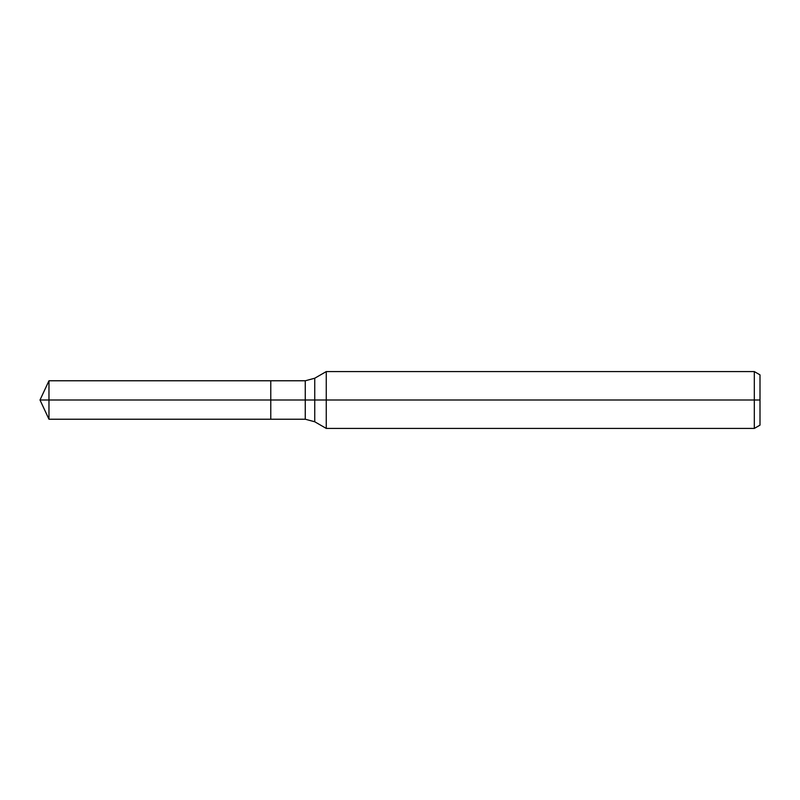 <?xml version="1.0" encoding="UTF-8"?>
<svg xmlns="http://www.w3.org/2000/svg" width="800" height="800" viewBox="0 0 800 800"><rect width="100%" height="100%" fill="white"/><g stroke="black" fill="none" stroke-linecap="round" stroke-linejoin="round"><path stroke-width="0.6" stroke-dasharray="4 3" d="M270.78 400L270.78 419.23L270.78 400L40 400L270.78 400L270.78 380.77L270.78 400L40 400M760 374.86L760 425.14M754.32 371.58L754.32 428.42M326.26 371.58L326.26 428.42M48.97 380.77L48.97 419.23M314.74 378.23L314.74 421.77M305.26 380.77L305.26 419.23"/><path stroke-width="1.2" d="M754.32 428.42L754.32 371.58L760 374.86L760 425.14L754.32 428.42L326.26 428.42L326.26 371.58L314.74 378.23L314.74 421.77L305.26 419.23L270.78 419.23L270.78 380.77L48.97 380.77L48.97 400L40 400L48.97 419.23L48.97 400L270.78 400L40 400L760 400M48.97 419.23L270.78 419.23L270.78 380.77L305.26 380.77L305.26 419.23M754.32 371.58L326.26 371.58M314.74 421.77L326.26 428.42M314.74 378.23L305.26 380.77M40 400L48.97 380.77"/></g></svg>
